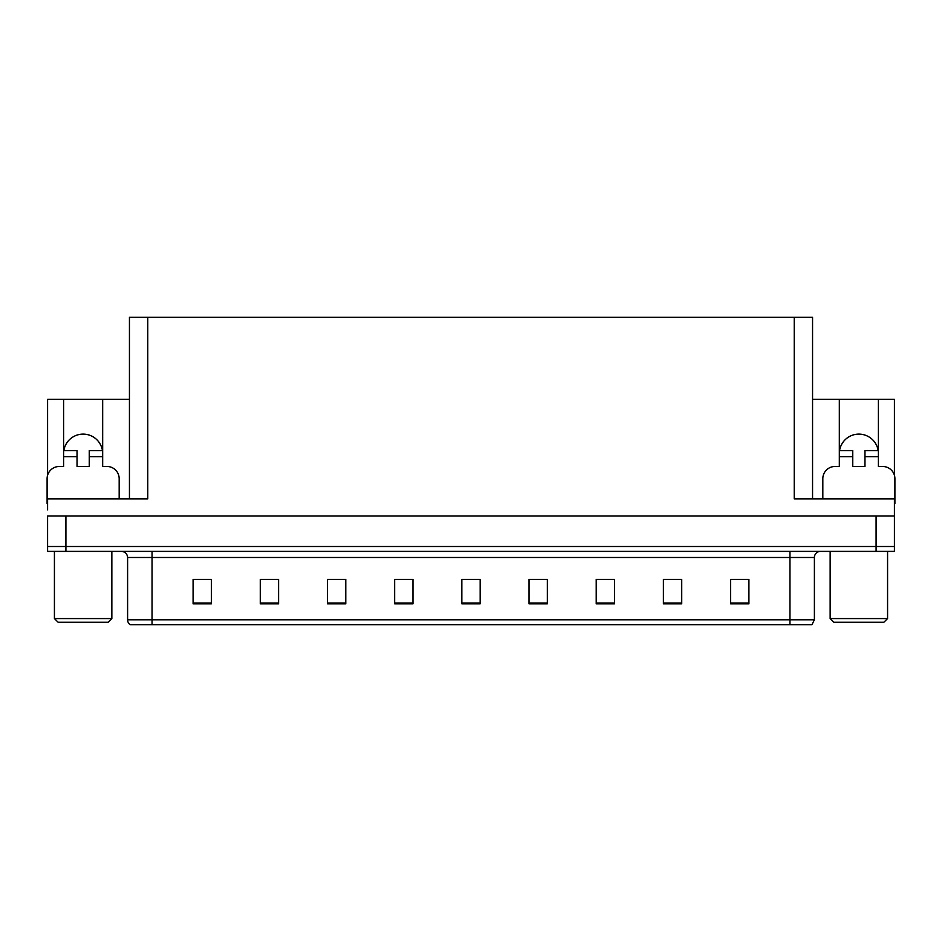 <?xml version="1.0" encoding="UTF-8"?>
<svg xmlns="http://www.w3.org/2000/svg" width="942" height="942" viewBox="0 0 942 942"><rect width="100%" height="100%" fill="white"/><g stroke="black" fill="none" stroke-linecap="round" stroke-linejoin="round"><path stroke-width="1.41" d="M878.168 450.594A19.547 19.547 0 0 0 839.558 450.594M63.832 450.594A19.547 19.547 0 0 1 102.442 450.594M129.443 498.848L129.443 317.324L794.236 317.324L794.236 498.848L894.417 498.848L894.417 515.957L47.583 515.957L47.583 546.501L65.916 546.501L47.583 546.501L47.583 551.388L65.916 551.388L65.916 546.501L876.084 546.501L65.916 546.501L65.916 515.957M47.583 509.846L47.583 498.848L147.764 498.848L147.764 317.324M47.583 503.746A12.211 12.211 0 0 0 47.1 503.735L47.1 478.701A12.211 12.211 0 0 1 59.311 466.478L63.597 466.478L63.597 456.705L77.032 456.705L77.032 450.594L63.597 450.594L63.597 399.29L47.583 399.29L47.583 475.274M65.916 551.388L894.417 551.388L894.417 546.501L876.084 546.501L894.417 546.501L894.417 509.846M822.825 498.848L822.825 478.701A12.211 12.211 0 0 1 835.036 466.478L839.322 466.478L839.322 456.705L852.757 456.705L852.757 466.478L864.968 466.478L864.968 456.705L878.403 456.705L878.403 399.29L894.417 399.29L894.417 475.274M794.236 317.324L812.557 317.324L812.557 498.848M812.557 399.29L839.322 399.29L839.322 456.705M77.032 456.705L77.032 466.478L89.243 466.478L89.243 456.705L102.678 456.705L102.678 399.29L129.443 399.29M63.597 399.29L102.678 399.29M878.403 399.29L839.322 399.29M814.394 619.789L811.957 624.676L789.961 624.676L789.961 619.789L814.394 619.789L814.394 557.487A6.111 6.111 0 0 1 820.506 551.388M789.961 624.676L130.043 624.676A6.111 6.111 0 0 1 127.606 619.789L127.606 557.487C127.241 553.778 125.204 551.741 121.494 551.388M748.914 603.846L748.914 579.412L730.592 579.412L730.592 603.846L748.914 603.846M681.725 603.846L681.725 579.412L663.404 579.412L663.404 603.846L681.725 603.846M614.537 603.846L614.537 579.412L596.215 579.412L596.215 603.846L614.537 603.846M547.349 603.846L547.349 579.412L529.027 579.412L529.027 603.846L547.349 603.846M211.408 603.846L211.408 579.412L193.086 579.412L193.086 603.846L211.408 603.846M278.596 603.846L278.596 579.412L260.275 579.412L260.275 603.846L278.596 603.846M345.785 603.846L345.785 579.412L327.463 579.412L327.463 603.846L345.785 603.846M412.973 603.846L412.973 579.412L394.651 579.412L394.651 603.846L412.973 603.846M480.161 603.846L480.161 579.412L461.839 579.412L461.839 603.846L480.161 603.846M143.902 624.676L132.787 624.676M601.773 579.542L610.934 579.542M669.456 579.542L678.617 579.542M737.127 579.542L746.288 579.542M398.737 579.542L407.898 579.542M331.066 579.542L340.227 579.542M263.383 579.542L272.544 579.542M195.712 579.542L204.873 579.542M534.102 579.542L543.263 579.542M466.42 579.542L475.58 579.542M102.678 456.705L102.678 466.478L106.964 466.478A12.211 12.211 0 0 1 119.175 478.701L119.175 498.848M102.678 450.594L89.243 450.594L89.243 456.705M63.597 450.594L63.597 456.705M852.757 456.705L852.757 450.594L839.322 450.594M878.403 456.705L878.403 466.478L882.689 466.478A12.211 12.211 0 0 1 894.9 478.701L894.9 503.735A12.211 12.211 0 0 0 894.417 503.746M878.403 450.594L864.968 450.594L864.968 456.705M58.098 622.238L54.424 618.576L111.851 618.576L108.177 622.238L58.098 622.238M833.823 622.238L830.149 618.576L887.576 618.576L883.902 622.238L833.823 622.238M876.084 515.957L876.084 551.388M789.961 551.388L789.961 557.487L127.606 557.487M814.394 557.487L789.961 557.487L789.961 619.789L152.039 619.789L152.039 624.676M127.606 619.789L152.039 619.789L152.039 551.388M480.161 602.998L461.839 602.998M412.973 602.998L394.651 602.998M345.785 602.998L327.463 602.998M278.596 602.998L260.275 602.998M211.408 602.998L193.086 602.998M547.349 602.998L529.027 602.998M614.537 602.998L596.215 602.998M681.725 602.998L663.404 602.998M748.914 602.998L730.592 602.998M111.851 551.388L111.851 618.576M54.424 551.388L54.424 618.576M887.576 551.388L887.576 618.576M830.149 551.388L830.149 618.576"/></g></svg>
